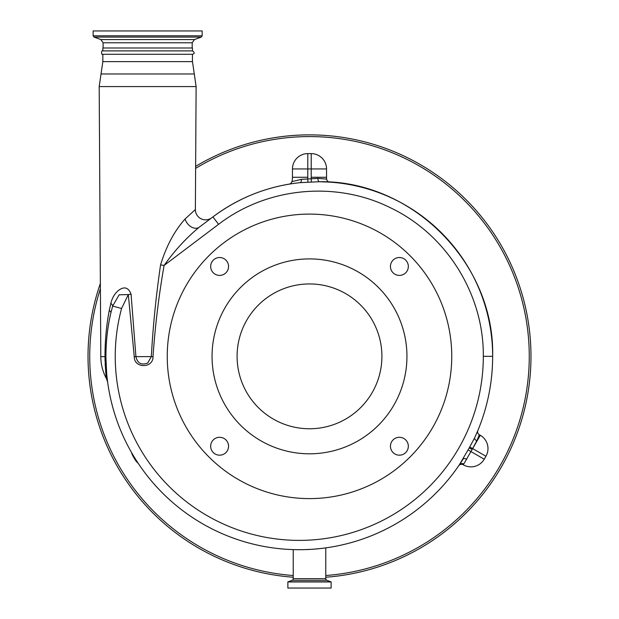<?xml version="1.0" encoding="UTF-8"?>
<svg xmlns="http://www.w3.org/2000/svg" width="619" height="619" viewBox="0 0 619 619"><rect width="100%" height="100%" fill="white"/><g stroke="black" fill="none" stroke-linecap="round" stroke-linejoin="round"><path stroke-width="0.93" d="M117.834 30.95L202.165 30.95L202.165 35.809L93.136 35.809L93.136 30.95L117.834 30.95M102.847 54.294L192.455 54.294C194.73 53.683 194.73 52.545 192.455 50.882L192.455 47.988L102.847 47.988L102.847 50.882C101.307 49.474 101.059 55.609 102.847 54.294L102.847 61.614L99.187 86.575L196.115 86.575L195.38 209.547L194.908 209.98M192.455 50.882L102.847 50.882M134.253 356.691L128.319 294.574L121.579 308.471A184.036 184.036 0 0 0 299.279 540.387A184.036 184.036 0 0 0 483.315 356.351C483.911 294.768 446.995 235.305 391.804 208.441C337.193 180.547 267.501 186.729 218.592 224.31L164.097 265.443C158.82 295.542 155.137 325.849 153.032 356.351L153.017 356.691C153.257 368.537 134.037 368.545 134.253 356.691L135.925 356.629C137.418 363.26 141.333 365.403 147.655 363.059L151.322 356.629L135.925 356.629L131.073 294.211C128.582 287.572 124.52 286.202 118.887 290.11C114.863 293.274 112.186 297.693 110.847 303.372L109.238 310.49C106.398 325.439 104.982 340.821 104.998 356.629C105.454 369.45 105.957 376.824 106.507 378.758C105.95 376.731 105.447 369.357 104.998 356.629L100.804 356.629L99.187 86.575M210.669 266.464A8.945 8.945 0 0 0 219.613 275.409A8.945 8.945 0 0 0 228.558 266.464A8.945 8.945 0 0 0 219.613 257.519A8.945 8.945 0 0 0 210.669 266.464M210.669 446.237A8.945 8.945 0 0 0 219.613 455.182A8.945 8.945 0 0 0 228.558 446.237A8.945 8.945 0 0 0 219.613 437.293A8.945 8.945 0 0 0 210.669 446.237M390.442 446.237A8.945 8.945 0 0 0 399.387 455.182A8.945 8.945 0 0 0 408.331 446.237A8.945 8.945 0 0 0 399.387 437.293A8.945 8.945 0 0 0 390.442 446.237M390.442 266.464A8.945 8.945 0 0 0 399.387 275.409A8.945 8.945 0 0 0 408.331 266.464A8.945 8.945 0 0 0 399.387 257.519A8.945 8.945 0 0 0 390.442 266.464M451.754 356.351A142.254 142.254 0 0 0 309.5 214.097A142.254 142.254 0 0 0 167.246 356.351A142.254 142.254 0 0 0 309.5 498.605A142.254 142.254 0 0 0 451.754 356.351M237.092 356.351A72.408 72.408 0 0 1 309.5 283.943A72.408 72.408 0 0 1 381.908 356.351A72.408 72.408 0 0 1 309.5 428.758A72.408 72.408 0 0 1 237.092 356.351M212.054 356.351A97.446 97.446 0 0 0 309.5 453.804A97.446 97.446 0 0 0 406.946 356.351A97.446 97.446 0 0 0 309.5 258.904A97.446 97.446 0 0 0 212.054 356.351M317.903 178.388A3.405 1.486 90.4 0 0 319.358 181.731C412.03 180.114 494.976 263.268 492.647 356.351A174.628 174.628 0 0 0 329.795 182.125L319.358 181.731L300.285 182.628A3.405 1.393 84.2 0 0 301.345 179.348L317.903 178.388L326.631 179.084A3.405 3.405 0 0 0 329.765 182.118M289.166 184.122A174.628 174.628 0 0 0 212.905 216.905C239.058 197.453 268.182 186.025 300.285 182.628L300.145 182.644M307.953 182.102L307.767 178.729A32.366 32.366 0 0 0 307.798 177.274L307.798 168.948L311.202 168.948L311.202 177.274A32.366 32.366 0 0 0 311.233 178.566L311.357 181.94M289.22 184.114A3.405 3.405 0 0 0 291.897 181.638L301.345 179.348M291.897 181.638A17.038 17.038 0 0 0 292.462 177.274L292.462 168.948A15.336 15.336 0 0 1 307.798 153.613L311.202 153.613A15.336 15.336 0 0 1 326.538 168.948L326.538 177.274A17.038 17.038 0 0 0 326.631 179.084M483.315 356.351L492.647 356.351A193.368 193.368 0 0 1 474.711 437.679L477.876 430.468A3.405 3.405 0 0 0 479.323 434.724L476.823 440.813L472.622 448.558A196.339 196.339 0 0 1 472.142 449.456L463.716 464.049A3.405 3.211 -145.8 0 0 459.29 464.915L469.241 447.893A193.043 193.043 0 0 0 469.705 447.011L474.711 437.679A3.405 1.95 -155.1 0 0 476.823 440.813M477.876 430.468A3.405 3.405 0 0 0 479.323 434.724L480.313 435.296L472.645 448.574L469.705 447.011M480.313 435.296A15.336 15.336 0 0 1 485.93 456.242L472.645 448.574L472.142 449.456L469.241 447.893M485.93 456.242L484.22 459.197L468.111 449.959M470.943 466.858A15.336 15.336 0 0 1 463.275 464.807A15.336 15.336 0 0 0 484.22 459.197A15.336 15.336 0 0 1 470.943 466.858M134.78 459.197A15.336 15.336 0 0 0 137.805 462.935A3.405 3.405 0 0 1 138.362 463.577A193.368 193.368 0 0 1 131.336 452.203A3.405 3.405 0 0 1 131.646 452.922A15.336 15.336 0 0 0 133.07 456.242L134.78 459.197M484.151 459.151A17.038 17.038 0 0 0 485.853 456.203M131.073 294.211A10.221 0.402 -7 0 1 128.319 294.574L119.158 294.806L112.658 306.065L110.871 312.85A193.368 193.368 0 0 0 463.004 459.228A3.405 1.958 -147.9 0 1 466.811 459.313M458.694 465.79A3.405 3.405 0 0 1 463.205 464.768M530.978 356.351A221.478 221.478 0 0 1 325.772 577.233A221.478 221.478 0 0 0 418.668 163.648A221.478 221.478 0 0 0 195.643 166.379M100.363 283.456A221.478 221.478 0 0 0 293.228 577.233A221.478 221.478 0 0 1 88.022 356.351M153.017 356.691L151.322 356.629C153.032 325.904 156.12 295.325 160.569 264.886C166.24 246.246 174.411 230.941 185.089 218.964L195.38 209.547A10.221 10.221 0 0 0 211.76 217.772L199.264 227.188L212.905 216.905L218.592 224.31M185.089 218.964A10.221 7.25 -127 0 0 199.264 227.188C186.265 237.928 174.543 250.68 164.097 265.443L160.569 264.886M109.238 310.49A10.221 3.172 -167 0 1 110.871 312.85C107.598 326.755 105.95 341.363 105.911 356.676C106.46 371.686 107.041 380.221 107.66 382.271C107.048 380.321 106.468 371.787 105.911 356.676L104.998 356.629L105.06 360.931M314.135 549.146L321.903 548.388M316.812 548.921L315.675 549.022M313.825 549.169L312.742 549.246M312.68 549.254L306.273 549.595M303.248 549.68L300.656 549.711M298.064 549.711L304.888 549.633M305.894 549.602L313.129 549.223M293.228 549.626L293.228 578.688A1.702 1.702 0 0 1 292.106 580.289L287.866 581.953L287.866 588.05L331.134 588.05L331.134 581.953L287.866 581.953M325.772 547.892L325.772 578.688L293.228 578.688M331.134 581.953L326.894 580.289A1.702 1.702 0 0 1 325.772 578.688M296.516 549.695L297.066 549.703M297.197 549.703L297.847 549.711M300.726 549.711L302.683 549.687M304.594 549.641L305.709 549.61M306.537 549.579L308.626 549.494M309.748 549.432L311.311 549.339M313.454 549.2L314.421 549.123M316.332 548.96L318.754 548.736M320.913 548.504L322.205 548.357M313.346 549.208L312.255 549.285M309.477 549.448L306.614 549.579M303.643 549.664L301.151 549.711M297.894 549.711L296.857 549.703M105.168 363.871L105.245 365.543M105.694 371.624L105.926 373.977M105.996 374.611L106.429 378.217M110.847 303.372A10.221 3.76 -161.9 0 1 112.658 306.065L121.579 308.471M103.102 47.988L103.102 42.773L100.858 39.57L94.034 37.086L201.276 37.086L202.165 35.809M100.858 39.57L194.443 39.57L201.276 37.086M103.102 42.773L192.2 42.773L194.443 39.57M192.455 54.294L192.455 61.614L102.847 61.614M192.455 61.614L194.289 73.971L101.013 73.971M311.202 153.613L311.202 168.948L326.538 168.948M307.798 153.613L307.798 168.948L292.462 168.948M326.538 177.274L311.202 177.274M292.462 177.274L307.798 177.274M474.711 437.679A193.368 193.368 0 0 0 492.647 356.351A174.628 174.628 0 0 0 329.795 182.125M325.772 575.523A219.776 219.776 0 0 0 417.376 164.878A219.776 219.776 0 0 0 195.627 168.376M100.394 288.709A219.776 219.776 0 0 0 293.228 575.523M326.894 580.289L292.106 580.289M331.026 581.79L287.974 581.79M94.034 37.086L93.136 35.809M192.2 47.988L192.2 42.773M100.804 356.629A46.851 46.851 0 0 0 106.507 378.758L107.636 382.14M194.289 73.971L196.115 86.575"/></g></svg>
